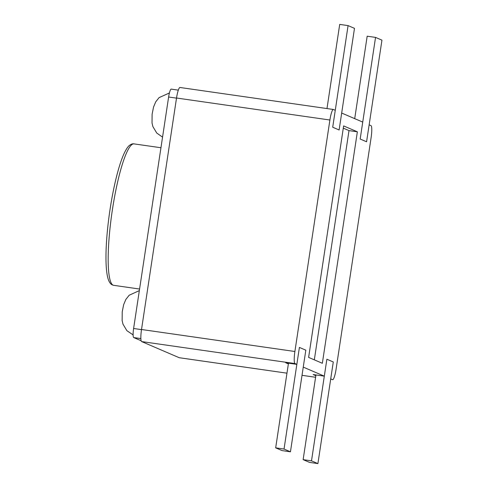<?xml version="1.0" encoding="UTF-8"?>
<svg xmlns="http://www.w3.org/2000/svg" width="488" height="488" viewBox="0 0 488 488"><rect width="100%" height="100%" fill="white"/><g stroke="black" fill="none" stroke-linecap="round" stroke-linejoin="round"><path stroke-width="0.73" d="M180.066 87.504A11.431 1.928 98.2 0 0 179.981 87.48A11.431 1.928 98.2 0 0 176.528 98.015L329.9 120.011A11.431 1.928 98.2 0 1 333.353 109.477A11.431 1.928 98.2 0 1 333.438 109.501L335.268 110.288L332.706 127.228L339.117 129.979L341.679 113.045L362.736 122.085L360.175 139.025L366.579 141.776L360.175 139.025L375.54 37.399L381.951 40.15L366.579 141.776L369.141 124.843L370.971 125.629A11.431 1.928 98.2 0 1 371.1 137.708L336.086 369.19A11.431 1.928 98.2 0 1 332.633 379.719L332.548 379.695A11.431 1.928 98.2 0 0 332.633 379.719M329.9 120.011L294.892 351.494A11.431 1.928 98.2 0 0 295.014 363.572L296.844 364.359L299.406 347.419L305.817 350.177L303.255 367.11L324.313 376.156L326.875 359.217L333.28 361.974L326.875 359.217L311.503 460.849L317.908 463.6L309.544 462.398L303.133 459.647L311.503 460.849M332.548 379.695L330.718 378.908L333.28 361.974L317.908 463.6M357.362 131.809L322.355 363.292L308.623 357.393L343.631 125.91L357.362 131.809L348.999 130.607L314.327 359.845M343.29 128.155L348.999 130.607M315.834 375.705L313.156 374.558L324.313 376.156M288.365 363.908L285.687 362.761L296.844 364.359M176.528 98.015L141.52 329.498A11.431 1.928 98.2 0 0 141.642 341.576L179.181 357.698A11.431 1.928 98.2 0 0 179.261 357.722L286.962 373.174L179.181 357.698M171.276 89.133A8.577 1.446 98.2 0 0 171.209 89.115A8.577 1.446 98.2 0 0 168.622 97.008L133.608 328.497A8.577 1.446 98.2 0 0 133.706 337.556L141.154 340.752M303.133 459.647L315.943 374.955M354.709 118.639L367.177 36.197L375.54 37.399M326.984 108.568L339.709 24.4L348.078 25.602L354.483 28.353L339.117 129.979L332.706 127.228L348.078 25.602M284.034 449.051L290.445 451.803L305.817 350.177L299.406 347.419L284.034 449.051L275.671 447.85L282.076 450.601L290.445 451.803M288.481 363.157L275.671 447.85M141.642 341.576L295.014 363.572M302.011 375.315L315.596 377.267M141.52 329.498L294.892 351.494M113.179 285.181A71.449 12.041 98.2 0 0 113.71 285.327L112.478 284.986C110.843 284.339 109.501 282.637 108.452 279.88C107.628 277.733 106.982 274.445 106.512 270.017C105.646 261.062 105.817 249.325 107.024 234.819C108.507 217.831 111.008 201.257 114.521 185.105C117.761 170.55 121.109 159.692 124.562 152.531C126.362 148.974 127.88 146.693 129.119 145.692C130.961 144.167 132.583 143.564 133.993 143.881A71.449 12.041 98.2 0 0 112.167 211.292A71.449 12.041 98.2 0 0 113.179 285.181M133.608 328.497L141.502 329.626M133.706 337.556L140.873 338.58M168.622 97.008L176.51 98.143M315.596 377.279L302.011 375.327M333.353 109.477L179.981 87.48M133.114 334.908L126.88 330.675L122.988 324.172L122.134 320.579L122.22 311.832L123.653 304.664L125.837 299.455L129.18 295.234L139.342 290.604M162.553 137.116L156.764 133.059L152.872 126.563L152.024 122.97L152.11 114.222L153.543 107.055L155.721 101.846L159.07 97.624L169.415 92.976M178.315 90.134L171.209 89.115M113.71 285.327L139.58 289.042M133.993 143.881L160.949 147.742"/></g></svg>
